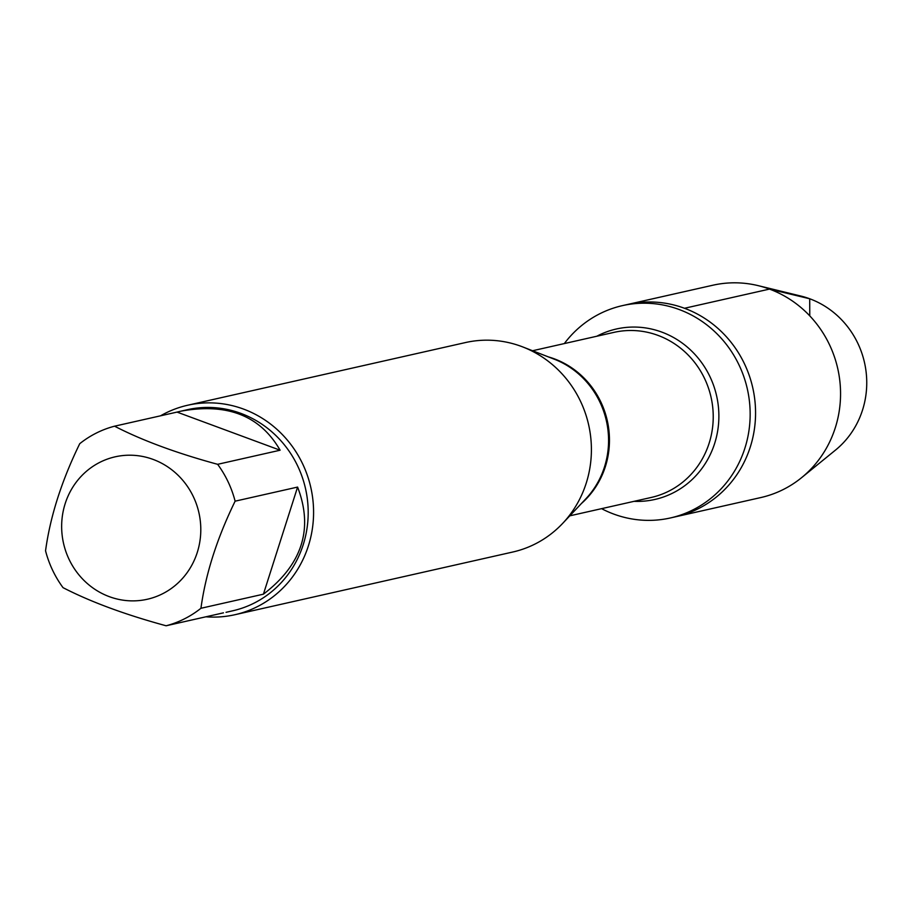 <?xml version="1.0" encoding="UTF-8"?>
<svg xmlns="http://www.w3.org/2000/svg" width="911" height="911" viewBox="0 0 911 911"><rect width="100%" height="100%" fill="white"/><g stroke="black" fill="none" stroke-linecap="round" stroke-linejoin="round"><path stroke-width="1.37" d="M564.33 343.572A108.842 103.455 77.3 0 1 622.475 305.618A108.842 103.455 77.3 0 1 679.082 309.489A108.842 103.455 77.3 0 1 750.06 418.889A108.842 103.455 77.3 0 1 670.382 517.96A108.842 103.455 77.3 0 1 601.579 508.657M684.491 308.271A108.842 103.455 -102.7 0 0 627.884 304.399A108.842 103.455 77.3 0 1 752.759 387.801A108.842 103.455 77.3 0 1 675.803 516.742A108.842 103.455 -102.7 0 0 755.47 417.659A108.842 103.455 -102.7 0 0 684.491 308.271L769.488 289.094L809.708 298.762L809.777 315.866M234.901 614.72L512.734 552.032A107.373 102.055 -102.7 0 0 562.702 523.358A107.373 102.055 -102.7 0 0 522.903 346.989A107.373 102.055 -102.7 0 0 465.464 342.559L187.632 405.247A107.373 102.055 77.3 0 1 243.476 409.062A107.373 102.055 77.3 0 1 313.486 516.981A107.373 102.055 77.3 0 1 234.901 614.72A107.373 102.055 77.3 0 1 205.897 616.804M160.552 415.815A107.373 102.055 77.3 0 1 187.632 405.247M109.32 596.659A73.005 69.395 -102.7 0 0 200.773 531.625A73.005 69.395 -102.7 0 0 112.964 457.356A73.005 69.395 -102.7 0 0 61.675 524.463A73.005 69.395 -102.7 0 0 109.32 596.659M263.416 594.177C302.236 564.524 313.623 528.824 297.59 487.078L263.416 594.177L200.944 608.275C205.59 574.112 216.977 538.412 235.118 501.175A103.068 97.978 -102.7 0 0 217.638 464.314C176.529 453.131 142.162 440.423 114.558 426.189A103.068 97.978 -102.7 0 0 79.735 443.691C61.584 480.928 50.196 516.628 45.55 550.802A103.068 97.978 -102.7 0 0 63.03 587.652C90.633 601.875 125.001 614.583 166.109 625.777A103.068 97.978 -102.7 0 0 200.944 608.275M297.59 487.078L235.118 501.175M280.11 450.216C260.25 415.655 227.101 402.651 180.674 411.225L177.041 412.091L280.11 450.216L217.638 464.314M177.041 412.091L114.558 426.189M223.446 612.841L166.109 625.777M180.674 411.225L187.279 409.722A103.068 97.978 77.3 0 1 305.538 488.706A103.068 97.978 77.3 0 1 232.658 610.814L226.042 612.317M622.475 305.618L712.88 285.223A108.842 103.455 77.3 0 1 758.271 285.667A108.842 103.455 77.3 0 1 837.756 368.625A108.842 103.455 77.3 0 1 801.589 477.671A108.842 103.455 77.3 0 1 760.787 497.565L670.382 517.96M801.589 477.671L835.478 450.102A87.342 83.026 -102.7 0 0 865.45 367.384A87.342 83.026 -102.7 0 0 809.708 298.762A87.342 83.026 -102.7 0 0 800.712 296.018L758.271 285.667M562.702 523.358L585.841 498.818A84.974 80.772 -102.7 0 0 554.343 359.219L522.903 346.989M548.297 356.873A84.621 80.43 77.3 0 1 554.207 358.797A84.621 80.43 77.3 0 1 607.933 423.786A84.621 80.43 77.3 0 1 581.389 503.532M569.796 515.831L651.217 497.463A84.621 80.43 -102.7 0 0 713.154 420.426A84.621 80.43 -102.7 0 0 657.97 335.385A84.621 80.43 -102.7 0 0 613.968 332.367L532.548 350.746M596.773 336.25A87.376 83.06 77.3 0 1 661.819 332.105A87.376 83.06 77.3 0 1 717.686 430.812A87.376 83.06 77.3 0 1 634.022 501.335"/></g></svg>
